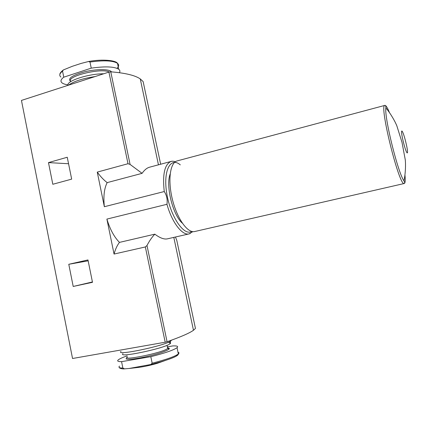 <?xml version="1.0" encoding="UTF-8"?>
<svg xmlns="http://www.w3.org/2000/svg" width="429" height="429" viewBox="0 0 429 429"><rect width="100%" height="100%" fill="white"/><g stroke="black" fill="none" stroke-linecap="round" stroke-linejoin="round"><path stroke-width="0.64" d="M178.314 354C178.523 355.636 172.839 358.215 161.261 361.727L150.842 364.5L129.22 368.463L124.523 368.854L122.871 368.061L121.568 361.647C117.97 361.674 116.876 361.079 118.281 359.867C119.643 358.783 122.608 357.443 127.182 355.856M117.02 68.324C119.047 66.382 119.198 64.709 117.466 63.315C113.004 60.548 103.845 60.124 89.988 62.049L88.599 61.492L81.161 63.412L72.335 66.291L63.342 69.948L62.543 71.176L63.765 77.193C60.741 79.483 60.183 81.392 62.098 82.926C63.294 83.821 65.256 84.47 67.991 84.872M92.492 282.314L87.972 259.931L68.779 264.291L73.203 286.454L92.492 282.314M190.251 233.505L189.162 233.875C182.373 235.875 172.056 222.678 166.951 204.295C167.642 199.576 166.742 195.324 164.253 191.543L104.354 206.714L97.265 172.104L128.003 163.722L108.912 72.088L21.45 100.418L72.544 358.499L165.192 342.219L145.345 246.959L146.991 245.506C149.405 240.867 152.022 237.087 154.837 234.164L119.46 242.39C114.162 237.012 109.969 229.247 106.891 219.096L114.05 254.059L145.345 246.959M166.951 204.295L106.891 219.096M71.67 179.129L67.251 157.25L48.482 162.602L52.81 184.272L71.67 179.129M104.354 206.714C103.26 196.471 104.199 188.444 107.17 182.62L142.085 173.343C144.423 169.975 146.9 167.937 149.512 167.219M192.798 231.639L189.162 233.875L167.39 238.851C164.087 239.543 159.899 237.982 154.837 234.164M97.265 172.104C100.499 176.582 103.802 180.083 107.17 182.62M142.085 173.343L130.084 164.43L128.003 163.722M160.65 164.232L143.141 81.607L140.267 78.915C135.124 75.354 125.289 72.989 110.768 71.82L108.912 72.088M175.472 237.001L176.828 240.572L195.447 328.437L193.468 330.271C189.559 333.102 180.759 336.926 167.063 341.747L165.192 342.219M119.46 242.39C117.197 245.318 115.39 249.211 114.05 254.059M182.33 223.16C172.817 215.133 165.492 185.618 170.152 174.077M171.541 340.154L170.576 341.141C163.819 346.015 115.128 356.124 120.967 351.469M168.066 342.38C170.758 342.39 171.305 342.927 169.702 343.994C163.299 348.686 117.551 358.172 122.951 353.705M167.353 346.857L172.785 345.919C177.166 345.736 178.582 346.332 177.038 347.694C173.547 350.144 164.806 353.142 150.82 356.687L152.161 363.197L150.842 364.5M121.568 361.647L150.82 356.687M165.122 360.542L157.041 363.401C149.238 365.621 142.358 367.042 136.384 367.648L129.22 368.479M95.077 76.566C82.443 78.518 73.6 81.387 68.549 85.162M119.412 72.699C120.233 71.359 119.997 70.195 118.699 69.214C114.259 66.549 105.105 66.195 91.248 68.147L63.765 77.193M89.988 62.049L91.248 68.147M103.695 73.777C88.395 73.697 65.986 81.06 68.034 85.328M68.779 264.291L88.154 260.821M73.203 286.454L92.417 281.966M48.482 162.602L68.565 163.739M405.909 142.648C409.379 156.998 406.756 156.145 403.19 141.264C399.646 126.426 402.52 128.362 405.909 142.648M404.971 175.236C405.453 180.4 405.228 183.156 404.295 183.499L194.648 231.537C187.688 233.408 177.161 218.806 172.437 199.56C167.616 180.341 170.099 162.511 177.123 160.918L384.91 105.384C385.896 105.25 387.387 107.577 389.376 112.371M122.871 368.061C119.257 368.034 118.152 367.385 119.546 366.109M62.543 71.176C59.529 73.515 58.982 75.477 60.907 77.059M164.253 191.543C162.377 174.126 164.688 164.082 171.182 161.411L172.297 161.229M191.72 231.435C184.03 236.358 170.538 216.79 166.806 193.726C162.881 170.651 170.495 156.408 180.303 164.875M130.084 164.43L110.768 71.82M167.063 341.747L146.991 245.506M167.466 347.388L168.12 347.801L167.691 348.471C163.454 352.606 120.833 361.422 127.381 356.831M167.594 348.021C173.423 348.219 163.787 352.499 149.035 356.016C134.293 359.577 122.597 360.387 127.113 357.695M177.992 352.241C179.177 352.563 179.295 353.137 178.351 353.968C174.882 356.537 166.152 359.609 152.161 363.197M111.497 71.879C109.819 69.005 96.831 68.855 84.883 71.74C71.9 75.359 67.224 78.636 70.844 81.574M109.266 71.986C101.035 67.6 65.17 76.566 70.919 81.526M403.962 180.823C398.08 173.252 384.212 117.342 385.869 107.899C385.886 106.194 385.569 105.352 384.91 105.384C378.748 104.081 399.453 187.532 404.295 183.499C404.89 183.221 404.778 182.325 403.962 180.823C405.593 173.284 405.775 164.13 405.255 159.717L402.005 142.348L396.863 125.912C395.254 121.777 390.824 113.787 385.869 107.899M124.292 368.86C122.796 369.197 118.951 368.205 119.525 367.658M63.063 70.152C60.838 72.04 59.792 73.391 59.921 74.206M175.44 161.69C173.295 161.165 171.873 161.073 171.182 161.411L149.512 167.213M158.451 164.822L140.267 78.915M193.468 330.271L173.809 237.382M170.887 340.39L170.989 340.862M169.702 343.994L170.576 341.141M167.031 345.307L167.691 348.471L168.538 348.729C169.267 348.605 168.956 348.386 167.605 348.064M177.038 347.694L178.351 353.968C178.346 354.483 177.622 355.212 176.18 356.145C174.12 357.443 169.149 359.304 161.261 361.727L157.041 363.401M88.674 61.481C102.66 58.864 116.114 60.462 117.466 63.315L118.699 69.214"/></g></svg>
